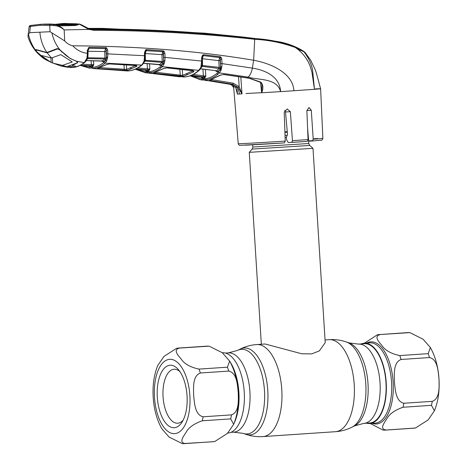 <?xml version="1.0" encoding="UTF-8"?>
<svg xmlns="http://www.w3.org/2000/svg" width="467" height="467" viewBox="0 0 467 467"><rect width="100%" height="100%" fill="white"/><g stroke="black" fill="none" stroke-linecap="round" stroke-linejoin="round"><path stroke-width="0.7" d="M364.412 343.706A39.73 18.896 86.1 0 1 385.958 382.45A39.73 18.896 86.1 0 1 369.753 422.985L363.84 423.388A39.73 18.896 86.1 0 0 380.039 382.847A39.73 18.896 86.1 0 0 358.493 344.103L364.412 343.706M287.31 132.208L284.928 132.365M308.506 139.073L308.78 143.509L309.738 145.459L312.995 148.331L249.267 152.335L261.345 344.255M265.174 343.998L301.717 353.77L311.722 353.893L319.305 350.927L325.225 342.667L312.995 148.331M284.911 131.84L287.263 131.694M193.647 395.444C193.519 387.832 192.48 375.859 200.361 372.999L228.766 371.084C236.962 372.894 237.399 384.855 238.234 392.438C238.368 400.044 239.402 412.022 231.521 414.877L203.116 416.792C194.92 414.982 194.482 403.027 193.647 395.444M199.03 369.105C190.378 367.278 184.442 363.951 181.219 359.123C178.219 355.48 172.586 349.73 179.597 348.067L209.093 346.152L222.339 352.743L229.624 361.079L227.435 367.19L199.03 369.105A47.891 22.772 86.1 0 1 200.361 372.999M179.597 348.067A47.891 22.772 86.1 0 0 178.295 348.073L176.724 348.248L164.057 356.344L157.77 365.468M187.045 395.782A31.307 14.886 86.1 0 1 181.978 422.221A31.307 14.886 86.1 0 1 166.836 424.316A31.307 14.886 86.1 0 1 157.303 397.195A31.307 14.886 86.1 0 1 163.263 369.479A31.307 14.886 86.1 0 1 178.435 369.666A31.307 14.886 86.1 0 1 187.045 395.782M183.163 420.125A27.051 12.866 86.1 0 1 177.729 423.225A27.051 12.866 86.1 0 1 163.059 396.845A27.051 12.866 86.1 0 1 174.092 369.245A27.051 12.866 86.1 0 1 179.888 371.592M222.35 352.748L222.397 352.748A40.261 19.147 86.1 0 1 244.235 392.011A40.261 19.147 86.1 0 1 227.814 433.09L227.698 433.096M157.776 365.474C153.999 374.779 152.475 385.409 153.199 397.364C153.987 409.396 156.859 419.851 161.815 428.724L169.095 437.059L182.346 443.65L213.139 441.724A47.891 22.772 -93.9 0 0 214.009 441.63L185.603 443.545C178.435 442.844 183.333 436.616 185.854 432.711C188.47 427.644 193.945 423.674 202.281 420.79L230.686 418.876L233.663 424.328L227.376 433.452L214.709 441.554L214.009 441.63M430.376 347.541L428.186 353.653L399.781 355.568C391.13 353.747 385.193 350.419 381.971 345.592C378.976 341.949 373.337 336.193 380.348 334.53L409.845 332.615L423.09 339.205L430.376 347.541C435.326 356.414 438.198 366.869 438.992 378.9C439.12 386.513 440.153 398.485 432.273 401.34L403.867 403.254C395.672 401.445 395.234 389.49 394.405 381.907C394.271 374.295 393.232 362.322 401.112 359.467L429.517 357.553C437.719 359.362 438.151 371.318 438.986 378.9C439.71 390.85 438.186 401.486 434.415 410.791L428.134 419.921L415.467 428.017L386.355 430.008C379.186 429.313 384.09 423.079 386.612 419.173C389.227 414.106 394.697 410.137 403.033 407.259L431.438 405.344L434.415 410.791M369.28 423.02L383.098 430.113L385.491 430.101A47.891 22.772 86.1 0 0 386.355 430.008M366.659 423.195A40.261 19.147 -93.9 0 0 369.794 423.516A40.261 19.147 -93.9 0 0 386.209 382.438A40.261 19.147 -93.9 0 0 364.377 343.175A40.261 19.147 -93.9 0 0 361.312 343.91M408.753 332.615A47.891 22.772 -93.9 0 0 407.452 332.627L377.476 334.711L364.488 343.163M121.315 70.505L96.506 68.789A1.062 0.502 93.3 0 1 96.488 68.789A1.062 0.502 93.3 0 1 96.5 68.789L121.332 70.505A1.062 0.502 94.6 0 1 121.315 70.505L122.658 70.634M122.255 70.593A1.062 0.934 95 0 0 122.471 70.64L121.332 70.505M122.576 70.645L127.905 70.931C132.686 70.669 137.245 68.713 141.577 65.065L142.295 64.306A1.062 0.817 37.4 0 0 142.955 64.037L144.321 61.831A1.062 0.514 31.3 0 0 144.356 61.667L144.77 60.266A1.062 0.595 1.5 0 1 144.77 60.307L145.091 52.596L145.757 50.652A1.062 0.852 -136.4 0 1 146.224 50.547L145.325 53.518L145.371 60.185L145.167 61.089L144.233 61.983M82.005 65.549L91.456 67.493C95.887 67.236 100.084 65.479 104.036 62.222L105.367 60.371A1.062 0.724 24.9 0 0 106.593 61.084L105.098 63.138C101.094 66.437 96.844 68.217 92.355 68.474L93.639 68.637M142.295 64.306L143.731 61.959A1.062 0.514 31.3 0 0 144.321 61.831L144.77 60.307A1.062 0.595 1.5 0 1 144.07 60.844L144.373 58.223L145.004 58.025M143.171 63.208L158.751 64.452A1.062 0.467 94.9 0 1 158.558 64.522L158.558 64.522A1.062 0.467 94.9 0 1 158.383 64.417M144.77 60.255L162.201 61.469L161.932 54.744L162.767 51.767A1.062 0.858 -137.9 0 1 163.246 51.913L163.549 60.354L163.491 53.302L164.886 53.285L165.049 57.388L163.654 57.406M145.097 53.53L163.327 54.727M143.731 61.959L144.07 60.844M144.373 58.223L144.49 52.672L145.091 52.596M144.49 52.672L145.605 49.864A1.062 0.368 57.2 0 1 145.757 50.652L162.837 51.691A1.062 0.467 94.6 0 0 163.152 50.804L164.045 51.172A1.062 0.409 129.5 0 1 163.246 51.913M145.605 49.864L146.597 49.59L163.152 50.804M146.224 50.547L162.767 51.767M164.045 51.172L164.886 53.285M164.232 63.477L162.399 66.676L160.998 67.849C157.548 70.552 153.923 72.169 150.111 72.694L148.43 72.846L183.858 77.008A1.062 0.934 -92.7 0 0 184.01 77.014L183.858 77.008C189.088 76.757 194.062 74.539 198.767 70.354L200.874 67.266L201.645 61.06L165.049 57.388L164.892 60.663A1.062 0.374 -173.3 0 1 163.549 60.354L163.468 61.44A1.062 0.438 -164.2 0 0 164.653 61.854L164.232 63.477A1.062 0.648 -168.4 0 1 163.059 63.074L163.468 61.44L162.201 61.469L162.072 62.38A1.062 0.864 -136.1 0 1 163.059 63.074L160.712 65.543L159.072 64.837L159.685 64.633A1.062 0.887 -130.3 0 1 160.712 65.543M164.892 60.663L164.653 61.854M163.958 64.323A1.062 0.689 -157.8 0 1 162.75 63.652L161.366 65.771A1.062 0.881 48.4 0 0 162.399 66.676L198.767 70.354A1.062 0.876 48.1 0 0 199.59 69.881M158.751 64.452L159.685 64.633L162.072 62.38L145.167 61.089A1.062 0.864 -134.6 0 0 144.601 61.259M137.73 67.989L149.889 69.063L148.827 71.048A1.062 0.934 83.3 0 0 147.946 70.068L146.918 69.986A1.062 0.502 -84.3 0 0 147.479 68.923L147.105 63.588M146.918 69.986L135.897 68.941M148.827 71.048L146.189 71.171A1.062 0.934 91.2 0 0 145.348 70.19L135.272 69.215L145.348 70.19L147.946 70.068L149.889 69.063L149.522 63.775M146.189 71.171L145.155 70.173M136.615 69.338L145.897 71.871L149.23 71.714C152.989 71.2 156.573 69.606 159.983 66.933L161.366 65.771M147.566 71.865A1.062 0.934 87.3 0 0 148.43 72.846L144.828 72.689M167.04 67.843L192.287 70.459C193.84 70.739 194.278 71.2 193.607 71.848L183.543 76.349L155.003 73.313C153.555 73.15 153.17 72.998 153.847 72.852L163.292 68.596L167.04 67.843A1.062 0.467 95.3 0 1 166.847 67.908L166.847 67.908A1.062 0.467 95.3 0 1 166.69 67.82M192.287 70.459A1.062 0.467 96.5 0 1 192.089 70.529L192.089 70.529A1.062 0.467 96.5 0 1 191.908 70.418M182.264 69.449L182.679 75.374L192.62 70.926A1.062 0.893 53.4 0 0 193.607 71.848M192.62 70.926L192.591 70.622M163.228 50.81L163.287 51.895M156.258 72.327L180.262 75.152L179.842 69.192M179.678 76.214A1.062 0.502 97.3 0 0 180.262 75.152L182.679 75.374A1.062 0.934 80.1 0 0 183.543 76.349M155.529 72.525A1.062 0.502 96.1 0 1 155.003 73.313M153.847 72.852A1.062 0.934 79.7 0 0 154.081 72.84L154.081 72.84A1.062 0.934 79.7 0 0 154.32 72.759M163.292 68.596A1.062 0.899 53.3 0 0 163.853 68.445L166.847 67.908L192.947 70.762L192.795 70.412M199.181 69.933A1.062 0.835 40.8 0 0 199.858 69.694L201.487 67.143A1.062 0.508 30.9 0 0 201.522 66.985A1.062 0.852 -136.3 0 1 201.703 66.647L201.703 66.647A1.062 0.852 -136.3 0 1 202.357 66.425L201.259 67.528M200.874 67.266A1.062 0.508 30.9 0 0 201.487 67.143M201.201 66.156A1.062 0.59 1.2 0 0 201.913 65.619A1.062 0.59 1.2 0 0 201.913 65.578L202.515 65.508L202.357 66.425L219.052 68.491L219.134 67.563L218.842 60.669L202.439 58.702L202.515 65.508L220.43 67.534L220.401 59.239L219.782 57.581L203.431 55.626L202.59 56.063M201.067 67.295L201.913 65.578L201.522 66.985M201.505 63.512L202.141 63.319L202.24 60.99L201.645 61.06L201.61 57.809L202.555 55.124A1.062 0.344 51.3 0 1 202.777 55.865A1.062 0.846 -138.1 0 1 203.343 55.725L202.217 58.714M202.555 55.124L203.77 54.744A1.062 0.467 96.5 0 1 203.431 55.626L219.782 57.581A1.062 0.473 97.2 0 0 220.126 56.705L221.066 57.172A1.062 0.391 134.4 0 1 220.202 57.873A1.062 0.846 40.4 0 0 219.688 57.692L218.842 60.669L220.249 60.652L220.494 66.524A1.062 0.362 -173.8 0 0 221.837 66.816L220.996 70.33L219.391 72.916L217.902 74.247C214.155 77.364 210.185 79.203 206 79.758L202.62 79.915L198.942 79.46M202.141 63.319L201.913 65.619M201.61 57.809L202.205 57.739L202.602 56.04M203.77 54.744L220.126 56.705M221.066 57.172L221.802 59.216L220.401 59.239L220.249 60.652M221.802 59.216L221.988 63.605L220.587 63.623M90.435 29.129L93.657 29.509C147.607 29.666 201.16 32.678 254.322 38.539C268.478 39.292 282.086 42.059 295.144 46.846L295.319 47.5C282.36 42.766 268.823 40.034 254.708 39.304L253.651 60.266L252.343 68.124L221.988 63.605L221.837 66.816M240.826 76.985L241.988 93.89L238.036 87.434L232.589 84.229L210.897 80.639C209.455 80.406 209.07 80.213 209.741 80.061L220.167 75.169L223.95 74.457L247.136 77.866L248.111 77.096A10.642 4.968 99.9 0 0 252.343 68.124C264.322 69.933 279.721 76.022 280.609 91.614C277.001 77.767 258.198 80.271 248.111 77.096L219.391 72.916A1.062 0.876 -133.5 0 1 218.375 72.023L220.033 69.209L220.43 67.534A1.062 0.42 -165.9 0 0 221.627 67.925M254.322 38.539L254.708 39.304C201.54 33.455 147.998 30.466 94.077 30.337L88.853 29.398L64.166 29.923L64.697 40.944C67.009 43.495 69.7 45.112 72.782 45.807C138.74 46.204 199.03 51.02 253.651 60.266C269.412 63.022 292.838 72.403 293.906 90.75A43.279 0.362 -3.6 0 1 280.609 91.614L261.643 92.781L260.539 82.373M223.95 74.457A1.062 0.473 97.8 0 1 223.74 74.527L246.903 77.942A1.062 0.485 99.5 0 0 247.136 77.866L250.23 78.468L260.855 82.157C263.271 84.982 263.534 88.52 261.643 92.77L261.643 92.781M260.855 82.157A1.062 0.379 119.7 0 1 260.44 82.315L260.44 82.315C261.643 83.5 262.15 84.486 261.969 85.292L261.952 85.169M261.643 92.77L261.969 85.292M220.167 75.169A1.062 0.893 51.5 0 0 220.78 75.006L223.74 74.527A1.062 0.473 97.8 0 1 223.565 74.416M211.504 79.583L233.214 83.173L239.192 86.699L241.941 93.744M220.103 56.863L220.155 57.809M220.704 67.692L220.85 70.319M241.988 93.89L239.443 94.013C238.73 88.695 236.057 85.461 231.428 84.317L232.589 84.229A1.062 0.502 -80.1 0 0 233.214 83.173M238.036 87.434A1.062 0.344 -39.9 0 0 239.192 86.699L238.503 76.635M210.897 80.639A1.062 0.502 -81.1 0 0 211.481 79.74M209.741 80.061A1.062 0.934 80 0 0 210.01 80.055L220.78 75.006M220.033 69.209A1.062 0.858 42.2 0 0 219.052 68.491L216.635 70.914A1.062 0.881 47.9 0 1 217.645 71.813L216.011 71.235L216.635 70.914L215.678 70.669A1.062 0.473 97.5 0 1 215.462 70.739L215.462 70.739A1.062 0.473 97.5 0 1 215.275 70.61M220.996 70.33A1.062 0.66 -159.8 0 1 219.788 69.694L217.645 71.813M200.255 68.725L215.678 70.669M201.061 76.716L201.376 77.213L200.361 77.02A1.062 0.496 -81.6 0 0 200.39 77.02L201.289 77.172A1.062 0.934 -88.9 0 1 202.094 78.147L201.049 77.131M200.361 77.02L190.659 75.625L200.39 77.02M201.289 77.172L203.921 77.043L202.795 76.909A1.062 0.496 -81.6 0 0 203.396 75.847L205.819 76.121L204.762 78.018L202.094 78.147M193.367 74.411L203.396 75.847L202.923 69.151M202.795 76.909L191.499 75.292M204.762 78.018A1.062 0.934 -96.6 0 0 203.921 77.043L205.819 76.121L205.352 69.449M190.968 75.666L201.82 78.946L205.159 78.783C209.292 78.24 213.209 76.425 216.91 73.337L218.375 72.023M235.625 87.382A1.062 0.321 -40.5 0 0 235.654 87.498A1.062 0.321 -40.5 0 0 235.765 87.539L237.376 94.106L237.055 90.271M237.388 93.96L237.312 91.836L235.654 87.498L230.237 84.334L208.463 80.75A1.062 0.496 -81.2 0 0 208.498 80.75L230.272 84.334L235.765 87.539M204.727 80.312A1.062 0.934 -85.5 0 1 204.61 80.301L208.498 80.75M208.463 80.75L204.61 80.301M237.312 91.818L237.014 89.787M307.59 128.127L308.681 141.18L312.435 140.999L313.205 139.219L311.296 110.294L309.02 107.492L306.877 110.609L308.062 139.586L307.28 141.367A40.635 0.339 176.4 0 1 291.729 142.417L292.441 140.643L290.369 111.718L287.24 108.957L284.216 112.115L285.238 141.104L284.403 142.89A40.635 0.339 176.4 0 1 244.988 145.196M312.902 140.684L308.617 140.876M284.788 110.276L285.5 111.952L287.52 134.519L286.394 137.298L286.592 139.796L288.238 142.581L307.292 141.367M245.981 93.505L261.689 92.682M315.412 88.893C322.633 88.561 322.318 88.695 314.466 89.308L293.906 90.75M303.328 51.113L304.998 52.374L295.319 47.5C302.143 52.187 307.082 58.393 310.141 66.121L311.956 72.286L314.466 89.308L312.697 71.212C311.868 64.685 308.839 58.066 303.608 51.358L295.144 46.846M91.69 29.188C145.599 29.188 199.123 32.188 252.262 38.177L280.013 41.942C288.95 43.863 296.796 46.957 303.544 51.236M300.042 50.057L300.1 51.282L297.73 49.263M89.565 28.901L89.915 28.942C143.801 28.814 197.296 31.803 250.405 37.897L277.182 41.464M29.701 32.684L28.458 34.289L28.008 36.023L29.094 26.736C29.398 25.872 30.081 25.422 31.155 25.393L31.155 25.393A1.062 0.934 79.7 0 1 31.271 25.381L40.973 24.266L50.652 24.459A1.062 0.94 95 0 0 49.724 25.475L50.068 31.721L29.701 32.684L30.413 26.391L29.106 26.771M28.008 36.023L28.137 37.325C30.186 43.25 33.227 48.422 37.267 52.841C40.927 56.454 43.758 58.737 45.748 59.688L37.64 53.051L36.012 50.856C32.369 46.017 29.853 40.495 28.458 34.289M50.652 24.459L54.277 24.669L53.74 25.597L40.086 25.282L30.413 26.391A1.062 0.934 79.7 0 1 31.155 25.393L40.973 24.266A1.062 0.934 87.3 0 0 40.086 25.282M88.771 28.65L93.657 29.509A1.062 0.473 90.2 0 1 94.077 30.337M80.085 24.302L79.443 24.015L80.085 24.302M80.867 24.5L88.712 28.627L88.853 29.398L79.04 24.021C79.011 24.529 77.744 25.025 75.24 25.51L74.913 25.288L78.059 24.623M78.666 23.998A1.062 1.016 55.1 0 0 78.047 24.477A1.062 1.051 117 0 1 78.97 23.951L78.065 24.611M75.24 25.51L62.239 25.831L74.918 25.288M62.239 25.831L54.744 24.658M52.555 24.517L41.843 24.226M41.166 24.255L42.03 24.22M61.948 25.609C62.841 26.024 56.058 24.693 54.709 24.652L54.277 24.669C57.926 24.932 61.183 26.631 64.043 29.777L64.037 29.789C60.914 27.098 57.482 25.697 53.74 25.597M50.068 31.721L64.697 40.944M39.888 32.2C40.512 39.701 42.847 46.461 46.893 52.479L57.283 48.58L59.858 49.724C56.011 44.896 53.372 39.38 51.948 33.175M36.012 50.856L36.076 49.584L46.893 52.479M103.528 61.948L101.876 61.089L102.466 61.025A1.062 0.893 -128.3 0 1 103.528 61.948L105.781 59.653A1.062 0.677 10.8 0 0 106.961 60.015L106.593 61.084M86.021 60.494L102.466 61.025L104.783 59A1.062 0.876 -133.9 0 1 105.781 59.653L106.207 58.071A1.062 0.449 18.3 0 0 107.369 58.509L106.961 60.015M75.129 66.11A1.062 0.934 72.8 0 0 75.905 66.67L71.288 67.487L68.357 67.4L71.766 67.528C76.074 67.295 80.231 65.654 84.241 62.596L86.856 58.357A1.062 0.607 1.8 0 0 87.551 57.809A1.062 0.607 1.8 0 0 87.551 57.768L104.964 58.089L104.736 51.551L88.117 51.253L87.884 58.591L104.783 59L104.964 58.089L106.207 58.071L106.318 56.77A1.062 0.379 6.9 0 0 107.679 57.079L107.369 58.509M87.784 50.249L88.794 48.288A1.062 0.864 -134 0 1 89.022 48.259L105.577 48.574L104.736 51.551L106.137 51.545L106.318 56.77L106.435 53.898L107.836 53.892L107.679 57.079M105.577 48.574A1.062 0.864 -135.7 0 1 105.945 48.656A1.062 0.455 -61 0 0 106.616 47.844L107.708 50.15L107.836 53.892L145.114 55.748M106.435 53.898L106.301 50.156L105.612 48.539A1.062 0.473 -88.3 0 0 105.91 47.646L106.616 47.844M107.708 50.15L106.301 50.156L106.137 51.545M105.612 48.539L89.039 48.241A1.062 0.473 -89.7 0 0 89.325 47.348L105.91 47.646M101.613 60.92A1.062 0.473 92.1 0 1 101.444 60.984L101.444 60.984A1.062 0.473 92.1 0 1 101.281 60.908M88.899 47.669L89.285 47.681M82.128 64.248L93.779 64.691L92.705 66.763A1.062 0.934 83.1 0 0 91.789 65.783L90.855 65.748A1.062 0.502 -87.1 0 0 91.374 64.68L91.094 60.663M89.36 65.929L91.789 65.783L93.779 64.691L93.505 60.728M90.855 65.748L80.295 65.257M87.382 58.754A1.062 0.87 -132.1 0 1 87.884 58.591L87.148 59.239M89.022 48.259L87.913 51.259M88.794 48.288A1.062 0.438 -107.1 0 0 88.858 47.412L89.325 47.348M87.796 53.156L87.913 50.29L87.323 50.372L88.858 47.412M86.856 58.357L87.171 55.818A1.062 0.304 6.6 0 0 87.79 55.614L87.924 53.197L87.335 53.279L87.323 50.372M87.171 55.818L87.335 53.279C81.661 52.654 76.81 50.162 72.782 45.807M87.79 55.614L87.078 59.356A1.062 0.52 32.1 0 0 87.119 59.181L87.551 57.768M86.5 59.484A1.062 0.52 32.1 0 0 87.078 59.356L85.852 61.323A1.062 0.806 36.1 0 1 85.198 61.597M46.898 60.331L45.748 59.688M68.357 67.4L60.71 65.917M68.27 66.489L70.418 66.512L71.288 67.487L71.959 67.517M65.9 66.693A1.062 0.928 101.5 0 0 66.466 67.102L66.466 67.102A1.062 0.928 101.5 0 0 66.536 67.114M70.418 66.512L74.212 65.929M74.702 65.993A1.062 0.49 -79.6 0 0 74.819 66.045A1.062 0.49 -79.6 0 0 74.948 66.034L75.905 66.67M74.948 66.034L75.385 66.127M72.473 65.479L77.417 62.8M70.675 67.557L71.865 67.528C75.438 67.02 77.067 67.622 84.778 62.438A1.062 0.887 52.8 0 1 84.241 62.596L76.646 61.27L77.434 63.004M76.646 61.27L75.777 60.903C70.663 59.064 66.139 56.058 62.216 51.884L59.858 49.724M91.456 67.493A1.062 0.934 87.3 0 0 92.355 68.474L127.905 70.931A1.062 0.934 87.3 0 0 128.011 70.931C133.007 70.645 137.718 68.631 142.149 64.89L142.149 64.89A1.062 0.881 49.9 0 1 141.577 65.065L105.098 63.138A1.062 0.893 50.7 0 1 104.036 62.222M136.527 66.501L127.602 70.394L98.916 68.678C97.475 68.591 97.089 68.474 97.766 68.328L106.102 64.697L109.85 63.88L135.214 65.292C136.767 65.491 137.205 65.894 136.527 66.501A1.062 0.899 -125 0 1 135.512 65.573L135.5 65.415M127.602 70.394A1.062 0.934 -100.5 0 1 126.691 69.42L135.512 65.573M100.452 67.668L126.691 69.42L126.37 64.808M123.953 64.668L124.28 69.326A1.062 0.502 94.6 0 1 123.737 70.394M106.564 56.904L106.639 58.322M99.389 67.984A1.062 0.502 93.3 0 1 98.916 68.678M98.175 68.24A1.062 0.934 -100.8 0 1 97.965 68.31L97.965 68.31A1.062 0.934 -100.8 0 1 97.766 68.328M97.907 68.322L106.599 64.557A1.062 0.905 -124.7 0 1 106.102 64.697M109.85 63.88A1.062 0.473 92.6 0 1 109.681 63.938L109.681 63.938A1.062 0.473 92.6 0 1 109.529 63.874M135.214 65.292A1.062 0.467 93.8 0 1 135.033 65.357L135.033 65.357A1.062 0.467 93.8 0 1 134.87 65.269M89.209 65.905L88.444 65.865A1.062 0.502 -87.1 0 0 88.444 65.865L89.215 65.905A1.062 0.934 91.5 0 1 90.102 66.886L89.08 65.9M80.02 65.392L90.505 65.894L91.409 66.874L90.102 66.886M148.71 73.097A1.062 0.934 -85.2 0 0 148.728 73.097L180.169 76.851M152.598 73.43A1.062 0.502 96.1 0 1 152.575 73.424L178.476 76.512M178.423 76.594A1.062 0.934 -85.5 0 1 178.038 76.436M72 61.755L72.029 62.175L71.55 61.469L60.815 54.639L51.458 57.996L41.738 55.544L42.193 56.291L51.172 62.426L60.512 65.865L66.618 66.699L62.531 65.368L72.146 61.994M62.187 24.348L57.908 24.436M55.783 24.261L62.887 23.496M69.665 24.15L62.304 24.074L63.115 23.484L77.166 23.811L77.72 24.045L74.498 24.675L74.376 25.3M61.41 25.603L61.533 25.002L74.498 24.675M37.862 53.104L36.455 51.423L36.222 49.636M35.854 49.549L35.889 50.144L36.239 49.905L47.132 52.829L57.593 48.889L57.569 48.521M37.868 53.197L45.819 59.723L51.755 62.689M46.484 24.033L42.841 24.185L53.553 24.593M61.533 25.002L53.483 24.477M55.917 24.611L77.779 24.004L77.394 24.78M62.064 51.72L70.266 58.562L75.864 60.938M62.082 52.246L60.325 50.29L57.593 48.889M52.351 57.78L52.689 63.092L62.531 65.368M45.819 59.723L36.455 51.423M47.132 52.829L51.458 57.996M75.876 61.119C77.493 61.72 77.966 62.315 77.283 62.899L66.618 66.699M70.266 58.562L60.325 50.29M57.167 24.401A1.062 0.928 96 0 0 57.079 24.389L59.449 24.43A1.062 0.479 88.2 0 1 59.484 24.43L46.046 24.05M73.301 24.068A1.062 0.479 88.8 0 1 73.337 24.062A1.062 0.479 88.8 0 1 73.372 24.068L59.484 24.43M59.449 24.43L74.113 24.033M73.768 24.05A1.062 0.934 -83.1 0 1 74.218 23.91L73.372 24.068M64.522 23.432L74.218 23.91M49.099 23.975L57.079 24.389A1.062 0.928 96 0 0 56.968 24.389M225.526 353.07L228.351 352.877L237.575 350.408A42.404 20.169 86.1 0 1 264.48 390.663A42.404 20.169 86.1 0 1 243.173 433.37L245.899 434.31C251.439 436.207 257.13 436.966 262.974 436.587L335.417 431.701C341.26 431.298 346.8 429.78 352.036 427.153A43.548 20.711 86.1 0 0 365.784 383.845A43.548 20.711 86.1 0 0 346.286 341.955C340.752 340.052 335.061 339.299 329.217 339.678A46.116 21.931 86.1 0 1 354.225 384.65A46.116 21.931 86.1 0 1 335.417 431.701M237.575 350.408L240.155 349.106A43.548 20.711 86.1 0 1 267.784 390.453A43.548 20.711 86.1 0 1 245.899 434.31M240.155 349.106C245.385 346.485 250.925 344.967 256.768 344.564A46.116 21.931 86.1 0 1 281.782 389.531A46.116 21.931 86.1 0 1 262.974 436.587M346.286 341.955L349.018 342.895A42.404 20.169 86.1 0 1 368.002 383.687A42.404 20.169 86.1 0 1 354.611 425.857L363.84 423.388M228.351 352.877A39.73 18.896 86.1 0 1 249.898 391.62A39.73 18.896 86.1 0 1 233.693 432.162L243.173 433.37M287.217 135.267L285.039 135.407M308.226 135.739L307.905 135.78M286.382 137.327L285.109 137.409M308.78 143.509L252.845 147.029L252.139 149.078L249.267 152.335M309.738 145.459L252.139 149.078M189.871 395.648A37.249 17.711 -93.9 0 0 169.836 359.316A37.249 17.711 -93.9 0 0 154.478 397.329A37.249 17.711 -93.9 0 0 174.512 433.662A37.249 17.711 -93.9 0 0 189.871 395.648M208.002 346.152A47.891 22.772 -93.9 0 0 206.7 346.158L209.093 346.152M228.766 371.084A47.891 22.772 -93.9 0 0 227.435 367.19M229.916 361.598A40.261 19.147 86.1 0 1 238.894 392.368A40.261 19.147 86.1 0 1 234.078 423.312M185.603 443.545A47.891 22.772 86.1 0 1 184.734 443.638M203.116 416.792A47.891 22.772 86.1 0 1 202.281 420.79M230.686 418.876A47.891 22.772 -93.9 0 0 231.521 414.877M431.438 405.344A47.891 22.772 -93.9 0 0 432.273 401.34M415.467 428.017L413.896 428.186A47.891 22.772 -93.9 0 0 414.76 428.093M366.817 343.012A41.16 19.573 86.1 0 1 393.138 381.977A41.16 19.573 86.1 0 1 372.234 423.353M403.867 403.254A47.891 22.772 86.1 0 1 403.033 407.259M369.794 423.516L375.129 423.16A40.261 19.147 -93.9 0 0 391.55 382.076A40.261 19.147 -93.9 0 0 369.712 342.813L364.377 343.175M379.046 334.541A47.891 22.772 86.1 0 1 380.348 334.53M429.517 357.553A47.891 22.772 -93.9 0 0 428.186 353.653M399.781 355.568A47.891 22.772 86.1 0 1 401.112 359.467M128.011 70.931L126.043 70.926M146.597 49.59A1.062 0.467 93.8 0 1 146.288 50.483M135.518 69.11L146.65 70.178A1.062 0.934 87.3 0 1 147.514 71.153M145.897 71.871A1.062 0.934 92.2 0 0 146.731 72.852M149.23 71.714A1.062 0.934 82.3 0 0 150.111 72.694M159.983 66.933A1.062 0.893 51.8 0 0 160.998 67.849M250.23 78.468L246.903 77.942A1.062 0.485 99.5 0 1 246.704 77.796M203.495 78.935A1.062 0.934 -92.7 0 0 204.318 79.91L230.272 84.334A1.062 0.49 -80.1 0 1 230.237 84.334M216.011 71.235L215.982 70.85M191.021 75.485L202.608 77.154L203.431 78.123M217.902 74.247A1.062 0.887 -130 0 1 216.91 73.337M206 79.758A1.062 0.934 -97.5 0 1 205.159 78.783M201.82 78.946A1.062 0.934 92 0 0 202.62 79.915M284.409 142.89L239.758 145.336C239.092 145.243 238.579 144.7 238.223 143.713A42.409 0.35 -3.6 0 0 243.325 143.562A42.409 0.35 -3.6 0 0 285.238 141.104M239.443 94.013L237.376 94.106M317.77 138.541A42.409 0.35 -3.6 0 0 313.97 138.728M313.205 139.219A42.409 0.35 -3.6 0 0 322.878 138.384C322.3 139.826 321.909 140.409 321.71 140.141L312.435 140.999M306.872 110.504L311.296 110.294M292.441 140.643A42.409 0.35 -3.6 0 0 308.062 139.586M285.5 111.952L290.369 111.718M88.712 28.627L91.088 29.263M92.705 66.763L91.409 66.874M64.493 23.432L55.748 24.261M42.153 55.696L42.193 56.291M50.891 57.92L51.172 62.426M256.768 344.564L264.976 344.01M325.055 339.958L329.217 339.678M230.873 432.349L233.693 432.162M349.018 342.895L358.493 344.103M354.611 425.857L352.036 427.153M252.705 144.793L252.845 147.029M233.663 424.328C237.434 415.017 238.958 404.387 238.234 392.432C237.446 380.401 234.574 369.952 229.618 361.079M214.709 441.554L213.139 441.724M178.295 348.073L206.7 346.158M413.896 428.186L385.491 430.101M407.452 332.627L409.845 332.615M121.367 70.511L122.465 70.64M142.149 64.89L142.955 64.037M142.984 63.279L159.416 64.726L159.241 64.341M144.554 61.305L144.764 60.261L144.554 61.305M144.321 61.831L144.77 60.307M130.696 68.614L131.046 67.592L130.941 68.515M145.33 70.19L145.12 69.659M135.267 69.221L145.476 72.764L148.278 73.056M184.01 77.014C189.462 76.74 194.593 74.457 199.391 70.167M154.034 72.846L163.853 68.445M202.24 60.99L202.205 57.739M249.973 78.544L260.44 82.315M200.045 68.801L216.18 70.698M186.677 74.796L187.057 73.634L186.94 74.691M190.186 75.794L200.261 79.699L203.087 80.126M238.223 143.713L233.547 85.642M233.716 87.72L231.533 84.661M322.878 138.384L320.619 88.736C319.142 83.791 316.503 72.613 315.243 69.799L310.619 60.103L304.998 52.374M264.678 39.701L243.651 37.091L204.248 33.128L102.355 28.364L88.041 28.37M79.571 24.021L88.742 28.639M44.744 24.15L52.66 24.523M78.187 24.103L77.75 24.056M80.575 65.485L90.505 68.468M102.051 60.64L102.308 61.13L85.864 60.558M87.335 58.795L87.545 57.762M84.778 62.438L85.852 61.323M61.294 66.075L68.34 67.4M106.599 64.557L109.681 63.938L135.909 65.538L135.693 65.1M148.728 73.097L152.575 73.424M175.008 76.039L177.367 76.483"/></g></svg>
